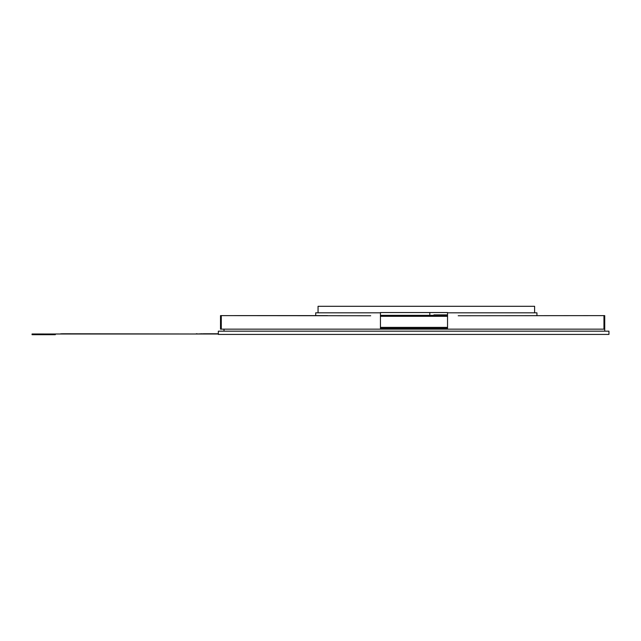 <?xml version="1.0" encoding="UTF-8"?>
<svg xmlns="http://www.w3.org/2000/svg" width="641" height="641" viewBox="0 0 641 641"><rect width="100%" height="100%" fill="white"/><g stroke="black" fill="none" stroke-linecap="round" stroke-linejoin="round"><path stroke-width="0.96" d="M327.623 315.62L234.486 315.62M218.333 331.173L608.95 331.173L608.95 334.434L218.333 334.434L218.333 331.173M458.203 315.749L604.727 315.62L604.727 329.145L220.512 329.145L220.512 315.62L370.69 315.749M604.727 331.173L604.727 329.145M224.005 331.173L224.005 329.145M60.847 333.993L32.05 334.017L32.05 334.698L55.334 334.698L55.334 333.993L218.333 333.993M203.125 333.993L202.3 333.993M197.164 333.993L202.3 333.761M203.125 333.761L218.333 333.761M60.847 333.761L61.328 333.993M62.153 333.993L61.328 333.761M62.153 333.761L196.338 333.993M197.164 333.761L196.338 333.761M32.05 334.698L32.05 333.993L43.692 333.993M534.61 312.824L534.61 306.302L318.056 306.302L318.056 312.824M433.901 315.34L433.901 314.875L447.538 314.875L447.538 312.544L429.807 312.544L429.807 315.34M447.538 314.875L447.538 315.34L380.442 315.34L380.442 312.544L429.807 312.544M447.538 315.34L447.538 328.36L380.442 328.36L380.442 315.34M536.942 315.62L536.942 312.824L447.538 312.824M380.442 312.824L315.725 312.824L315.725 315.516M33.212 334.698L33.212 334.017M447.538 316.317L380.442 316.317M447.538 327.375L380.442 327.375M221.281 315.62L221.281 329.145M603.958 315.62L603.958 329.145"/></g></svg>
